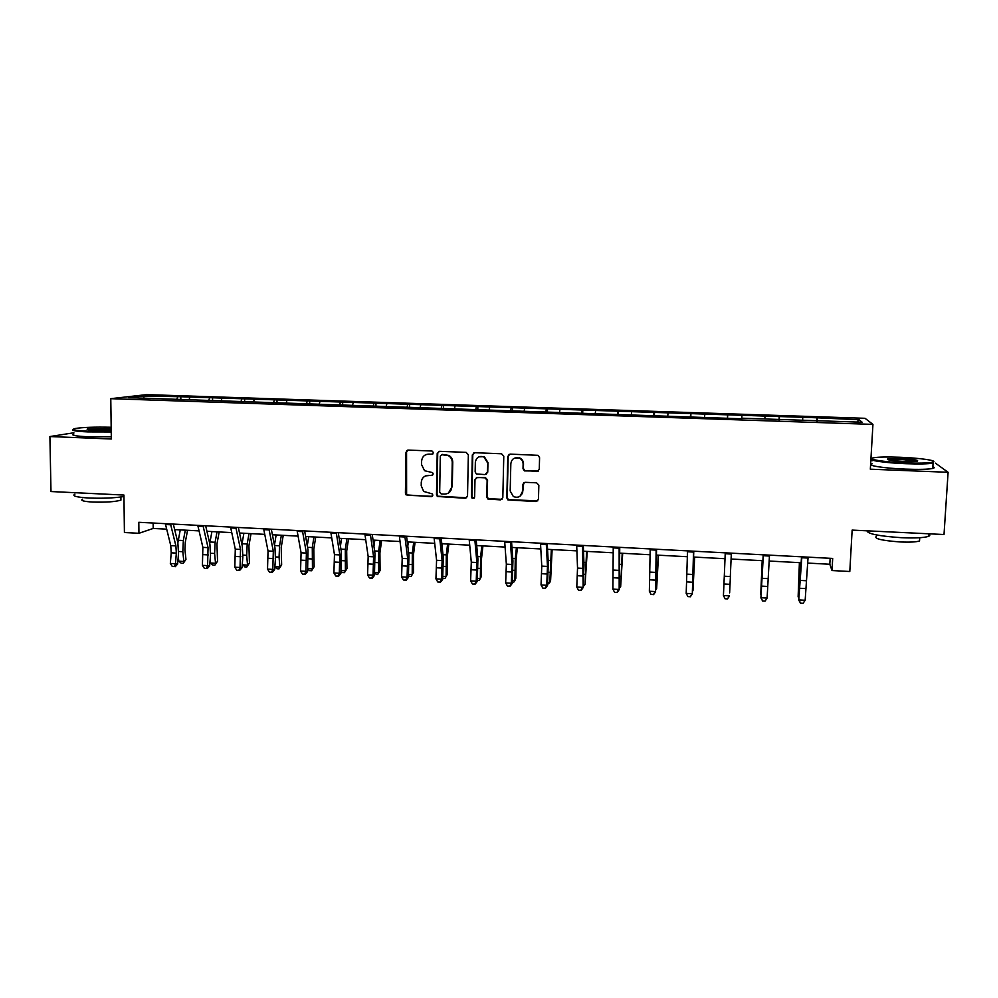 <?xml version="1.0" encoding="UTF-8"?>
<svg xmlns="http://www.w3.org/2000/svg" width="998" height="998" viewBox="0 0 998 998"><rect width="100%" height="100%" fill="white"/><g stroke="black" fill="none" stroke-linecap="round" stroke-linejoin="round"><path stroke-width="1.5" d="M433.556 452.693L432.022 451.021L408.257 450.073L405.999 452.269L405.413 493.224L406.049 494.858L431.261 496.68L432.858 495.17L432.296 493.898L423.676 491.44L421.218 485.764L421.268 482.346C421.767 477.955 424.187 475.622 428.541 475.372L431.61 475.497L433.207 473.975L432.533 472.603L424.537 470.707L421.543 464.557L421.605 461.138C422.104 456.722 424.524 454.377 428.878 454.102L431.959 454.227L433.556 452.693M536.887 471.58L539.269 469.359L539.581 457.62L538.009 455.325L510.14 454.115L507.795 456.348L506.809 497.877L507.957 499.948L536.101 501.532L538.458 499.337L538.845 485.228L536.6 482.82L524.96 482.308L522.615 484.517L522.441 491.503C521.33 496.592 518.299 498.289 513.346 496.567L510.178 490.954L510.839 463.596C511.7 458.893 514.469 457.047 519.135 458.07C521.717 459.242 523.039 461.263 523.127 464.095L523.014 468.673L524.424 470.894L538.458 471.044M73.877 432.77L49.9 436.55L50.985 491.54L123.939 495.058L124.413 532.52L138.934 533.294L138.809 522.291L832.681 558.431L832.02 570.544L849.797 571.505L852.142 530.1L944.008 534.529L948.1 472.291L935.438 463.159M49.9 436.55L111.339 438.995L110.778 398.676L872.938 424.399L870.331 469.197L948.1 472.291M468.349 454.764L466.128 452.368L439.482 451.321L437.199 453.516L436.5 494.646L437.324 496.468L465.218 498.251L467.526 496.081L468.349 454.764M474.636 452.705L501.545 453.778L503.778 456.186L502.817 497.69L500.485 499.886L487.835 498.975L486.774 496.954L487.136 480.2L484.916 477.805L477.306 477.468L474.986 479.676L474.636 497.091L472.154 498.314L471.468 496.942L472.316 454.926L474.636 452.705M110.778 398.676L146.644 394.622L865.041 418.299L872.938 424.399M816.713 421.306L816.9 417.788L180.813 396.73L143.151 395.994L128.567 397.666L741.751 418.786L741.901 415.854M816.9 417.788L859.103 419.746L862.122 422.229L741.776 418.199M802.679 420.245L802.704 417.875M779.351 420.046L779.426 417.102M764.867 418.973L764.942 416.615M727.405 418.299L727.567 415.38M704.6 416.952L704.763 414.619M690.354 417.064L690.579 414.158M667.787 415.729L667.999 413.409M653.665 415.829L653.952 412.935M631.347 414.507L631.597 412.199M617.35 414.607L617.7 411.737M595.27 413.297L595.569 411.001M581.41 413.397L581.809 410.54M559.554 412.099L559.903 409.816M545.819 412.211L546.28 409.367M524.187 410.914L524.586 408.644M510.577 411.026L511.101 408.194M489.182 409.741L489.619 407.483M475.697 409.854L476.271 407.047M454.514 408.581L455.001 406.336M441.153 408.693L441.777 405.899M420.195 407.434L420.719 405.2M406.947 407.546L407.621 404.764M386.201 406.286L386.775 404.078M373.077 406.411L373.801 403.641M352.544 405.163L353.155 402.955M339.532 405.275L340.318 402.531M319.21 404.053L319.859 401.857M306.311 404.165L307.147 401.433M286.201 402.942L286.888 400.759M273.452 402.918L274.288 400.335M253.504 401.845L254.228 399.674M240.93 401.645L241.753 399.262M221.119 400.759L221.88 398.601M208.719 400.398L209.518 398.19M189.034 399.687L189.845 397.541M176.783 399.275L177.594 397.129M144.186 398.19L143.151 395.994M872.339 460.714L870.83 460.664M807.594 563.072L829.812 564.257L832.02 570.544M138.934 533.294L153.193 528.453L166.666 529.165M174.65 529.589L199.039 530.886M206.923 531.298L231.723 532.608M239.508 533.019L264.732 534.354M272.404 534.766L298.053 536.113M305.625 536.525L331.71 537.897M339.17 538.296L365.692 539.693M373.052 540.093L400.023 541.515M407.259 541.902L434.691 543.349M441.815 543.723L469.709 545.195M476.707 545.569L505.075 547.066M511.962 547.44L540.804 548.962M547.553 549.324L576.894 550.871M583.518 551.22L613.346 552.805M619.845 553.141L650.185 554.751M656.547 555.088L687.397 556.722M693.635 557.046L725.01 558.705M731.097 559.03L762.859 560.714M769.134 561.038L801.045 562.735M856.833 422.054L859.103 419.746M817.337 421.318L817.337 418.362M153.143 523.027L153.193 528.453M830.136 558.294L829.812 564.257M180.838 399.412L180.813 396.73M212.586 400.472L212.574 397.79M244.635 401.545L244.635 398.851M276.995 402.631L277.007 399.924M309.667 403.728L309.679 400.996M342.638 404.988L342.663 402.094M375.934 406.398L375.972 403.192M409.567 407.633L409.604 404.302M443.511 408.768L443.574 405.438M477.793 409.916L477.867 406.573M512.411 411.089L512.498 407.708M547.378 412.261L547.478 408.868M582.695 413.446L582.795 410.041M618.361 414.644L618.473 411.226M654.389 415.854L654.513 412.411M690.778 417.077L690.915 413.621M727.53 418.312L727.679 414.831M779.051 420.033L779.226 416.54M432.858 453.99L426.296 454.489M425.585 475.884L432.583 475.21M407.72 450.123L406.56 452.057L406.61 494.571L408.17 495.307L432.309 496.343M438.846 451.383L437.723 453.304L437.024 494.372L437.835 496.193L466.702 497.777M441.902 454.626L440.305 456.173L439.681 492.288L441.216 493.96L444.472 494.11C448.838 493.86 451.271 491.54 451.795 487.124L452.244 462.398C452.181 459.429 450.884 457.184 448.364 455.649L441.515 454.664M448.439 493.087L451.795 487.124M442.426 454.414L448.863 455.437C451.383 456.959 452.68 459.205 452.743 462.174L452.294 486.862M476.37 477.643L485.352 477.543L487.573 479.938L487.211 496.667L488.272 498.688L502.069 499.324M473.85 452.818L472.79 454.714L471.929 496.655L472.628 498.027L474.125 498.214M487.523 462.76L483.843 456.884C479.102 455.624 476.271 457.421 475.347 462.261L475.148 471.867L476.345 473.963L484.978 474.586L487.311 472.378L487.96 462.523L484.292 456.66L478.953 456.822M486.388 474.162L487.311 472.378M487.96 462.523L487.748 472.129M514.107 458.319L519.521 457.845C522.091 459.018 523.426 461.026 523.501 463.87L523.389 468.436L524.798 470.657L537.248 471.33M520.22 496.056L522.441 491.503M523.775 482.595L522.815 491.216M509.192 454.29L508.194 456.123L507.221 497.59L508.356 499.661L537.822 500.859M187.574 530.275L185.279 542.263L184.942 549.698L185.952 559.404L183.233 563.334L181.212 563.221L178.792 561.175L178.28 556.373M178.792 561.175L183.844 561.462L182.821 551.719L183.333 540.542L185.316 530.15M177.869 542.725L180.264 529.888M183.233 563.334L185.952 559.404M170.508 523.938L175.885 545.869L176.347 553.104L175.448 563.758L177.632 564.045L178.53 553.441L177.844 542.613L173.303 524.087M165.331 523.663L170.758 545.582L171.219 552.817L170.334 563.458L175.448 563.758L174.338 566.59L172.292 566.465L174.338 566.59M175.211 566.702L177.632 564.045M170.334 563.458L172.292 566.465M111.177 427.256C94.773 426.882 82.684 427.306 74.912 428.541C70.771 429.689 75.224 430.575 88.273 431.198L111.227 431.248M111.24 431.959L87.974 431.909C75.836 431.361 70.945 430.525 73.278 429.439M111.215 429.913L94.585 430.2C88.56 429.926 86.177 429.514 87.462 428.978L111.19 428.516M111.202 429.252L88.061 429.651M123.952 496.542C114.358 498.039 102.719 498.538 89.034 498.027C76.26 497.229 71.557 495.931 74.95 494.11M120.908 498.613L120.92 500.135C115.232 501.807 105.825 502.443 92.727 502.056C83.52 501.483 80.139 500.522 82.572 499.175M111.314 436.787L88.049 436.762C75.199 436.138 70.484 435.228 73.902 434.03M899.373 457.234C887.047 456.797 878.49 456.972 873.712 457.758C865.478 459.092 883.766 462.099 906.022 462.897C919.769 463.371 928.689 463.122 932.818 462.174C938.731 460.677 919.632 457.932 899.373 457.234M933.766 461.675L933.08 463.072C928.502 463.97 919.495 464.182 906.059 463.708C884.864 462.947 866.464 460.165 871.865 458.693M900.982 458.606C913.894 459.292 919.308 460.153 917.212 461.176L904.3 461.438C892.087 460.789 886.548 459.966 887.684 458.968L900.982 458.606M917.1 461.201L901.019 459.392L888.183 459.804M928.277 533.768C930.311 534.766 930.348 535.639 928.377 536.4C923.786 537.822 914.829 538.259 901.506 537.697C878.976 536.151 867.487 533.855 867.025 530.824M919.645 539.132L919.52 540.978C916.214 542.039 909.777 542.363 900.208 541.951C881.758 540.567 873.786 538.695 876.294 536.325M932.843 466.765C934.652 467.413 934.615 467.975 932.743 468.449C928.152 469.384 919.146 469.609 905.722 469.135C883.567 468.324 864.967 465.243 872.165 463.771M219.161 531.946L216.953 543.997L217.539 561.213L214.869 565.167L212.823 565.043L210.441 562.997L210.141 559.94M210.441 562.997L215.543 563.284L214.607 553.503L215.106 542.263L217.028 531.834M209.73 543.598L211.925 531.56M214.869 565.167L217.539 561.213M251.034 533.631L248.926 545.744L249.438 563.034L246.793 567.014L244.747 566.889L242.302 563.808M242.402 564.831L247.541 565.13L246.681 555.312L247.192 544.01L249.038 533.531M241.928 544.409L243.886 533.256M246.793 567.014L249.438 563.034M203.018 525.634L208.046 547.653L207.584 565.629L209.655 565.903L210.528 555.237L209.917 544.372L205.663 525.771M197.791 525.36L202.868 547.366L202.419 565.33L207.584 565.629L206.436 568.461L204.365 568.349L206.436 568.461M207.26 568.573L209.655 565.903M202.419 565.33L204.365 568.349M235.84 527.343L240.518 549.449L240.044 567.5L241.99 567.775L242.838 557.071L242.289 546.156L238.335 527.468M230.563 527.069L235.291 549.162L234.817 567.201L240.044 567.5L238.834 570.357L236.751 570.232L238.834 570.357M239.62 570.457L241.99 567.775M234.817 567.201L236.751 570.232M283.232 535.34L281.211 547.515L281.636 564.88L279.041 568.872L276.957 568.76L274.849 566.864M274.862 566.702L279.852 566.989L279.078 557.121L279.59 545.781L281.349 535.24M274.438 545.158L276.147 534.965M279.041 568.872L281.636 564.88M315.717 537.049L313.796 549.299L314.133 566.739L311.576 570.756L309.48 570.631L307.771 569.072M307.808 568.598L312.461 568.86L312.287 547.565L313.958 536.961M307.272 545.756L308.719 536.687M311.576 570.756L314.133 566.739M348.527 538.795L346.693 551.096L346.955 568.623L344.435 572.665L342.314 572.54L341.029 571.318M341.079 570.507L345.395 570.756L345.308 549.362L346.892 538.708M340.43 546.143L341.603 538.421M344.435 572.665L346.955 568.623M268.986 529.065L273.315 551.258L272.803 569.409L274.637 569.671L275.46 558.905L274.974 547.939L271.319 529.189M263.647 528.79L268.038 550.971L267.526 569.097L272.803 569.409L271.543 572.266L269.448 572.141L271.543 572.266M272.279 572.365L274.637 569.671M267.526 569.097L269.448 572.141M302.456 530.811L306.411 553.092L305.875 571.318L307.584 571.592L307.983 549.748L304.639 530.924M297.067 530.524L301.084 552.792L300.56 571.018L305.875 571.318L304.577 574.199L302.456 574.075L304.577 574.199M305.263 574.299L307.584 571.592M300.56 571.018L302.456 574.075M336.251 532.57L339.844 554.938L339.283 573.264L340.867 573.513L341.304 551.582L338.272 532.67M330.812 532.283L334.467 554.639L333.906 572.952L339.283 573.264L337.935 576.145L335.79 576.021L337.935 576.145M338.571 576.245L340.867 573.513M333.906 572.952L335.79 576.021M381.635 540.542L379.914 552.917L380.076 570.519L377.606 574.574L374.599 573.613M374.674 572.453L378.641 572.677L378.641 551.17L380.151 540.467M373.938 546.268L374.799 540.18M377.606 574.574L380.076 570.519M370.383 534.354L373.601 556.809L373.015 575.222L374.462 575.459L374.961 553.416L372.242 534.441M364.894 534.067L368.162 556.51L367.588 574.898L373.015 575.222L371.618 578.116L369.447 577.992L371.618 578.116M372.204 578.204L374.462 575.459M367.588 574.898L369.447 577.992M415.081 542.313L413.459 554.751L413.521 572.428L411.101 576.52L408.494 575.958M408.606 574.399L412.211 574.611L412.311 553.004L413.721 542.238M407.783 546.018L408.319 541.951M411.101 576.52L413.521 572.428M406.735 450.609L406.61 451.62M404.864 536.151L407.683 558.693L407.072 577.193L408.394 577.43L408.943 555.287L406.548 536.238M399.312 535.851L402.206 558.393L401.595 576.869L407.072 577.193L405.625 580.1L403.441 579.975L405.625 580.1M406.161 580.187L408.394 577.43M401.595 576.869L403.441 579.975M448.838 544.097L447.316 556.597L447.304 574.361L446.106 576.557L446.293 554.863L447.615 544.035M442.863 576.37L446.106 576.557L444.921 578.478L442.738 578.341M441.977 545.257L442.164 543.748M439.681 537.959L442.114 560.602L441.478 579.189L442.663 579.426L443.262 557.171L441.203 538.034M434.08 537.673L436.575 560.29L435.939 578.865L441.478 579.189L439.981 582.108L437.76 581.984L439.981 582.108M440.455 582.196L442.663 579.426M435.939 578.865L437.76 581.984M482.932 545.906L481.523 558.468L481.398 576.32L480.337 578.528L480.624 556.722L481.847 545.844M477.456 578.366L480.337 578.528L479.065 580.449L477.331 580.349M474.848 539.793L476.882 562.523L476.221 581.198L477.269 581.422L477.917 559.067L476.196 539.856M469.185 539.494L471.293 562.211L470.619 580.873L476.221 581.198L474.661 584.129L472.428 584.005L474.661 584.129M475.085 584.217L477.269 581.422M470.619 580.873L472.428 584.005M522.179 493.099L522.166 493.823M522.69 491.315L522.665 492.438M517.363 547.727L516.053 560.365L515.841 578.291L514.893 580.524L515.28 558.618L516.415 547.677M512.398 580.374L514.893 580.524L513.546 582.445L512.286 582.37M510.377 541.64L511.999 564.469L511.3 583.231L512.211 583.456L512.922 560.988L511.55 541.702M504.664 541.34L506.348 564.157L505.662 582.907L511.3 583.231L509.704 586.175L507.446 586.051L509.704 586.175M510.065 586.263L512.211 583.456M505.662 582.907L507.446 586.051M552.119 549.561L550.622 580.275L549.798 582.533L551.333 549.524M547.69 582.408L549.798 582.533L547.578 584.416M546.268 543.511L547.478 566.427L546.742 585.29L547.515 585.502L548.276 562.922L547.253 543.561M540.492 543.211L541.764 566.115L541.041 584.953L546.742 585.29L545.095 588.246L542.812 588.109L545.095 588.246M545.407 588.333L547.515 585.502M541.041 584.953L542.812 588.109M587.236 551.42L585.053 584.554L586.587 551.383M583.343 584.454L585.053 584.554L583.231 586.475M582.52 545.395L583.169 587.572L583.98 564.88L583.319 545.444M576.682 545.095L577.53 568.087L576.782 587.036L582.545 587.36L580.836 590.329L578.528 590.205L580.836 590.329M581.086 590.417L583.169 587.572M576.782 587.036L578.528 590.205M622.69 553.291L620.656 586.612L622.203 553.266M619.346 586.537L620.656 586.612L619.247 588.321M619.147 547.303L619.184 589.656L619.758 547.341M613.246 547.004L612.884 589.119L618.71 589.456L616.939 592.438L614.618 592.313L616.939 592.438M617.138 592.513L619.184 589.656M612.884 589.119L614.618 592.313M658.505 555.187L656.622 588.683L658.169 555.175M655.723 588.62L656.622 588.683L655.661 589.793M656.148 549.237L655.561 591.777L656.572 549.262M650.197 548.925L649.361 591.24L655.237 591.577L653.416 594.571L651.07 594.434L653.416 594.571M653.553 594.646L655.561 591.777M649.361 591.24L651.07 594.434M694.67 557.096L692.949 590.766L694.496 557.096M693.548 551.183L692.313 593.897L693.772 551.195M687.522 550.871L686.2 593.373L692.138 593.723L690.267 596.729L687.884 596.592L690.267 596.729M690.329 596.792L692.313 593.897M686.2 593.373L687.884 596.592M730.598 572.104L729.638 592.887L730.598 572.104M730.311 576.545L731.347 553.154L730.311 576.545L724.299 576.208L723.425 595.532L729.426 595.881L727.492 598.9L725.097 598.763L727.492 598.9M725.247 552.83L724.299 576.208M725.109 598.825L723.425 595.532L725.097 598.763M727.492 598.962L729.438 596.056M762.185 560.676L760.738 594.671L762.297 560.676M769.495 555.138L767.1 598.064L761.037 597.715L762.622 601.021L765.104 601.095L762.684 600.958M763.358 554.826L760.913 597.877L763.208 554.813M760.913 597.877L762.622 601.021M765.104 601.095L767.1 598.064M799.398 562.647L798.126 596.829L799.685 562.66M798.849 597.802L798.126 596.829L798.887 596.866M808.081 557.146L805.161 600.272L799.036 599.923L800.533 603.229L803.103 603.316L800.658 603.179M801.868 556.822L798.749 600.072L801.519 556.809M798.749 600.072L800.533 603.229M803.103 603.316L805.161 600.272M178.642 551.482L182.821 551.719M178.268 540.255L183.333 540.542M175.885 545.869L170.758 545.582M176.347 553.104L171.219 552.817M170.683 524.773L165.506 524.511M210.64 553.279L214.607 553.503M210.004 541.989L215.106 542.263M242.951 555.1L246.681 555.312M242.04 543.735L247.192 544.01M208.046 547.653L202.868 547.366M208.457 554.925L203.293 554.626M203.18 526.47L197.953 526.196M240.518 549.449L235.291 549.162M240.892 556.747L235.678 556.46M235.99 528.192L230.713 527.905M275.573 556.934L279.078 557.121M274.5 545.507L279.59 545.781M308.507 558.78L311.775 558.955M307.546 547.303L312.287 547.565M341.765 560.639L344.784 560.814M340.917 549.125L345.308 549.362M273.315 551.258L268.038 550.971M273.639 558.593L268.362 558.294M269.123 529.913L263.796 529.639M306.411 553.092L301.084 552.792M306.698 560.464L301.371 560.165M302.581 531.66L297.192 531.385M339.844 554.938L334.467 554.639M340.081 562.336L334.704 562.036M336.363 533.431L330.924 533.144M375.348 562.523L378.117 562.685M374.612 550.958L378.641 551.17M373.601 556.809L368.162 556.51M373.788 564.244L368.362 563.932M370.483 535.215L364.994 534.928M409.255 564.431L411.787 564.569M408.631 552.805L412.311 553.004M407.683 558.693L402.206 558.393M407.82 566.165L402.344 565.854M404.951 537.011L399.4 536.724M443.499 566.353L445.769 566.477M442.987 554.676L446.293 554.863M442.114 560.602L436.575 560.29M442.201 568.099L436.675 567.787M439.756 538.82L434.155 538.533M478.079 568.299L480.088 568.411M477.693 556.572L480.624 556.722M476.882 562.523L471.293 562.211M476.919 570.058L471.33 569.746M474.911 540.667L469.26 540.367M512.997 570.257L514.743 570.357M512.747 558.481L515.28 558.618M511.999 564.469L506.348 564.157M511.986 572.041L506.348 571.717M510.427 542.513L504.714 542.213M548.276 572.241L549.748 572.316M548.139 560.402L550.285 560.527M547.478 566.427L541.764 566.115M547.403 574.037L541.702 573.713M546.305 544.384L540.529 544.085M583.905 574.237L585.102 574.299M583.892 562.348L585.639 562.448M583.306 568.411L577.53 568.087M583.181 576.046L577.418 575.721M582.545 546.28L576.707 545.981M619.895 576.258L620.806 576.308M620.02 564.319L621.355 564.394M619.496 570.407L613.67 570.083M619.321 578.091L613.496 577.755M619.159 548.189L613.259 547.89M656.247 578.291L656.871 578.329M656.509 566.303L657.42 566.353M656.06 572.428L650.172 572.104M655.823 580.15L649.947 579.813M656.148 550.123L650.185 549.811M692.986 574.474L687.048 574.149M692.699 582.221L686.761 581.896M693.523 552.081L687.51 551.769M729.962 584.329L723.962 583.992M731.285 554.052L725.209 553.728M768.011 578.628L761.948 578.291M767.612 586.45L761.549 586.113M769.446 556.048L763.308 555.724M799.361 574.087L800.122 574.124M806.11 580.736L799.984 580.399M805.648 588.595L799.523 588.246M808.006 558.057L801.806 557.732M120.883 497.016L120.92 500.135M88.123 429.639L87.462 428.978M932.743 468.449L933.08 463.072M919.732 537.71L919.52 540.978M928.377 536.4L928.552 533.78M888.37 459.741L887.684 458.968M932.818 462.174L933.517 462.96"/></g></svg>
